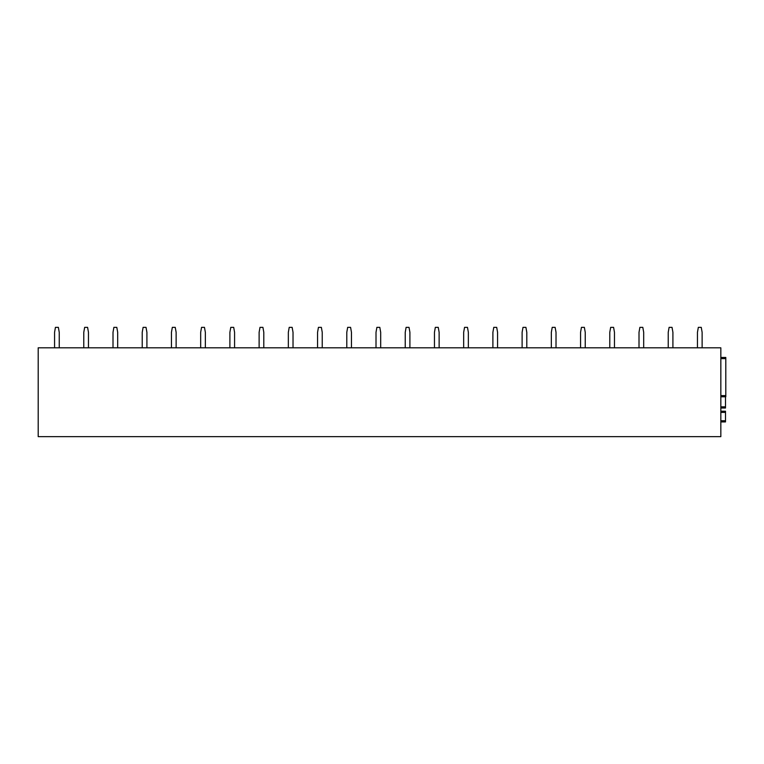 <?xml version="1.0" encoding="UTF-8"?>
<svg xmlns="http://www.w3.org/2000/svg" width="764" height="764" viewBox="0 0 764 764"><rect width="100%" height="100%" fill="white"/><g stroke="black" fill="none" stroke-linecap="round" stroke-linejoin="round"><path stroke-width="1.15" d="M720.834 347.811L720.834 436.645L38.2 436.645L38.2 347.811L720.834 347.811M720.834 357.457L725.8 357.457L720.834 357.457L725.8 357.457L725.8 396.783L720.834 396.783M720.834 406.84L725.504 406.84L725.504 408.005L720.834 408.005L725.504 408.005M725.504 406.84L725.504 396.783M725.504 411.223L720.834 411.223L725.504 411.223L725.504 421.919L720.834 421.919M54.569 347.811L54.569 332.321L55.438 327.355L58.36 327.355L59.239 332.321L59.239 347.811M83.782 347.811L83.782 332.321L84.661 327.355L87.583 327.355L88.462 332.321L88.462 347.811M113.005 347.811L113.005 332.321L113.884 327.355L116.806 327.355L117.685 332.321L117.685 347.811M142.228 347.811L142.228 332.321L143.107 327.355L146.029 327.355L146.908 332.321L146.908 347.811M171.451 347.811L171.451 332.321L172.33 327.355L175.252 327.355L176.131 332.321L176.131 347.811M200.674 347.811L200.674 332.321L201.553 327.355L204.475 327.355L205.354 332.321L205.354 347.811M229.897 347.811L229.897 332.321L230.776 327.355L233.698 327.355L234.577 332.321L234.577 347.811M259.12 347.811L259.12 332.321L259.999 327.355L262.921 327.355L263.8 332.321L263.8 347.811M288.343 347.811L288.343 332.321L289.222 327.355L292.144 327.355L293.023 332.321L293.023 347.811M317.566 347.811L317.566 332.321L318.445 327.355L321.367 327.355L322.236 332.321L322.236 347.811M346.789 347.811L346.789 332.321L347.668 327.355L350.59 327.355L351.459 332.321L351.459 347.811M376.012 347.811L376.012 332.321L376.891 327.355L379.813 327.355L380.682 332.321L380.682 347.811M405.235 347.811L405.235 332.321L406.104 327.355L409.026 327.355L409.905 332.321L409.905 347.811M434.458 347.811L434.458 332.321L435.327 327.355L438.249 327.355L439.128 332.321L439.128 347.811M463.672 347.811L463.672 332.321L464.55 327.355L467.472 327.355L468.351 332.321L468.351 347.811M492.895 347.811L492.895 332.321L493.773 327.355L496.695 327.355L497.574 332.321L497.574 347.811M522.118 347.811L522.118 332.321L522.996 327.355L525.918 327.355L526.797 332.321L526.797 347.811M551.341 347.811L551.341 332.321L552.219 327.355L555.141 327.355L556.02 332.321L556.02 347.811M580.564 347.811L580.564 332.321L581.442 327.355L584.364 327.355L585.243 332.321L585.243 347.811M609.787 347.811L609.787 332.321L610.665 327.355L613.587 327.355L614.466 332.321L614.466 347.811M639.01 347.811L639.01 332.321L639.888 327.355L642.811 327.355L643.689 332.321L643.689 347.811M668.233 347.811L668.233 332.321L669.111 327.355L672.034 327.355L672.912 332.321L672.912 347.811M697.456 347.811L697.456 332.321L698.334 327.355L701.256 327.355L702.126 332.321L702.126 347.811M720.834 395.618L725.8 395.618M720.834 358.622L725.8 358.622M720.834 420.744L725.504 420.744M720.834 412.388L725.504 412.388"/></g></svg>
